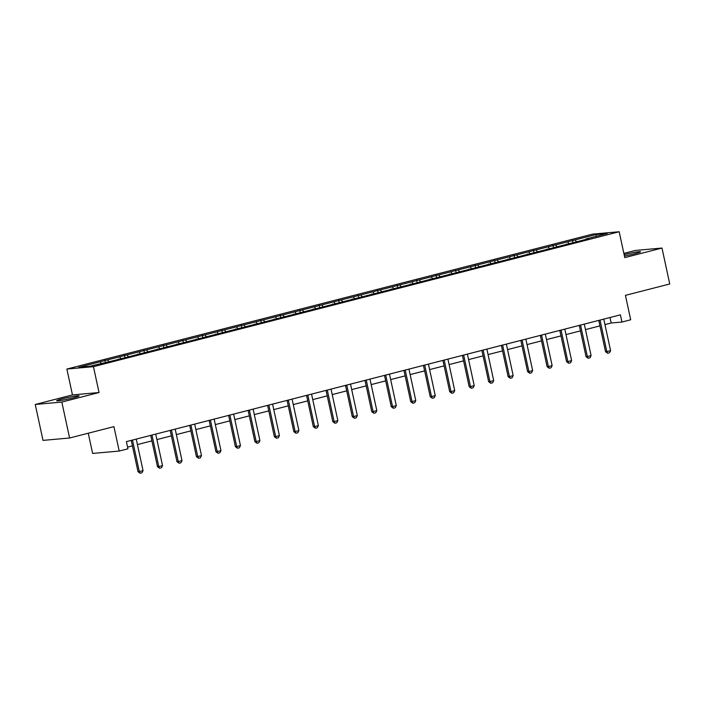 <?xml version="1.0" encoding="UTF-8"?>
<svg xmlns="http://www.w3.org/2000/svg" width="705" height="705" viewBox="0 0 705 705"><rect width="100%" height="100%" fill="white"/><g stroke="black" fill="none" stroke-linecap="round" stroke-linejoin="round"><path stroke-width="1.06" d="M73.496 397.805A11.491 0.793 -12.2 0 0 79.127 395.875A11.491 0.793 -12.2 0 0 62.296 398.81A11.491 0.793 -12.2 0 0 56.656 400.731A11.491 0.793 -12.2 0 0 73.496 397.805M624.418 256.003A11.491 0.793 -12.2 0 0 634.941 253.712A11.491 0.793 -12.2 0 0 640.572 251.782A11.491 0.793 -12.2 0 0 624.128 254.62M88.257 433.214L92.628 453.438L119.207 451.059L127.949 448.812L126.398 441.63L620.409 314.844L621.96 322.035L630.702 319.788L625.423 295.36L669.75 283.983L661.986 248.054L635.408 250.442L623.863 253.403M35.25 404.467L43.014 440.387L69.592 438.008L61.828 402.079L99.044 392.526L93.448 366.662L66.869 369.05L72.465 394.915L35.25 404.467L61.828 402.079M93.448 366.662L619.175 231.742L592.597 234.122L66.869 369.05M596.307 234.474L78.819 367.287L89.738 366.309L113.593 360.625L588.622 238.713L585.996 238.951L607.225 233.496L596.307 234.474L596.06 236.36M118.334 359.409L118.458 358.933M107.539 359.92L108.685 361.445M119.533 356.836L120.678 358.369M137.819 354.404L137.942 353.936M127.023 354.915L128.169 356.448M139.008 351.839L140.154 353.372M157.294 349.407L157.426 348.94M146.508 349.918L147.653 351.442M158.493 346.842L159.638 348.367M176.779 344.41L176.902 343.934M165.983 344.921L167.129 346.446M177.968 341.837L179.123 343.37M196.254 339.405L196.387 338.938M185.468 339.916L186.613 341.449M197.453 336.84L198.599 338.374M215.739 334.408L215.862 333.941M204.944 334.919L206.089 336.444M216.937 331.844L218.083 333.368M235.214 329.411L235.347 328.935M224.428 329.922L225.574 331.447M236.413 326.838L237.559 328.371M254.699 324.406L254.822 323.939M243.904 324.917L245.049 326.45M255.897 321.841L257.043 323.375M274.183 319.409L274.307 318.942M263.388 319.92L264.534 321.445M275.373 316.845L276.519 318.369M293.659 314.412L293.791 313.937M282.872 314.923L284.018 316.448M294.857 311.839L296.003 313.373M313.143 309.416L313.267 308.94M302.348 309.918L303.494 311.451M314.333 306.842L315.488 308.376M332.619 304.41L332.751 303.943M321.832 304.921L322.978 306.446M333.817 301.846L334.963 303.37M352.103 299.413L352.227 298.938M341.308 299.925L342.454 301.449M353.302 296.84L354.448 298.374M371.579 294.417L371.711 293.941M360.793 294.919L361.938 296.452M372.778 291.844L373.923 293.377M391.063 289.411L391.187 288.944M380.268 289.922L381.414 291.447M392.262 286.847L393.408 288.371M410.548 284.415L410.671 283.939M399.753 284.926L400.898 286.45M411.738 281.841L412.883 283.375M430.024 279.418L430.156 278.942M419.237 279.92L420.383 281.454M431.222 276.845L432.368 278.378M449.508 274.412L449.631 273.945M438.713 274.924L439.858 276.448M450.698 271.848L451.852 273.373M468.984 269.416L469.116 268.949M458.197 269.927L459.343 271.451M470.182 266.851L471.328 268.376M488.468 264.419L488.591 263.943M477.673 264.921L478.818 266.455M489.667 261.846L490.812 263.379M507.944 259.414L508.076 258.946M497.157 259.925L498.303 261.449M509.142 256.849L510.288 258.374M527.428 254.417L527.551 253.95M516.633 254.928L517.778 256.453M528.627 251.852L529.772 253.377M546.904 249.42L547.036 248.944M536.117 249.923L537.263 251.456M548.102 246.847L549.248 248.38M566.388 244.415L566.52 243.948M555.602 244.926L556.747 246.45M567.587 241.85L568.732 243.375M585.873 239.418L585.996 238.951M575.077 239.929L576.223 241.454M119.207 451.059L113.928 426.631L69.592 438.008M619.175 231.742L624.771 257.607L661.986 248.054M604.952 324.6L611.182 322.996L621.96 322.035M127.579 447.111L132.425 445.868M137.422 444.591L151.901 440.872M156.898 439.585L171.385 435.866M176.382 434.588L190.87 430.87M195.858 429.592L210.346 425.873M215.342 424.586L229.83 420.867M234.827 419.59L249.306 415.871M254.302 414.593L268.79 410.874M273.787 409.587L288.266 405.868M293.262 404.591L307.75 400.872M312.747 399.594L327.235 395.875M332.222 394.589L346.71 390.87M351.707 389.592L366.195 385.873M371.191 384.595L385.67 380.876M390.667 379.59L405.155 375.871M410.151 374.593L424.63 370.874M429.627 369.596L444.115 365.877M449.111 364.591L463.599 360.872M468.587 359.594L483.075 355.875M488.072 354.597L502.559 350.879M507.547 349.592L522.035 345.873M527.032 344.595L541.519 340.876M546.516 339.599L560.995 335.88M565.992 334.593L580.479 330.874M585.476 329.596L599.964 325.877M100.048 361.841L101.194 363.366M610.001 317.514L611.182 322.996M572.46 240.158L572.918 242.3M552.976 245.164L553.443 247.305M533.491 250.16L533.958 252.302M514.015 255.157L514.474 257.299M494.531 260.163L494.998 262.304M475.055 265.159L475.514 267.301M455.571 270.156L456.038 272.297M436.095 275.161L436.554 277.303M416.611 280.158L417.078 282.3M397.126 285.155L397.594 287.296M377.651 290.16L378.109 292.302M358.166 295.157L358.633 297.298M338.691 300.154L339.149 302.295M319.206 305.159L319.673 307.301M299.731 310.156L300.189 312.297M280.246 315.153L280.713 317.294M260.762 320.158L261.229 322.3M241.286 325.155L241.744 327.296M221.802 330.151L222.269 332.293M202.326 335.157L202.784 337.298M182.842 340.154L183.309 342.295M163.366 345.15L163.824 347.292M143.882 350.156L144.349 352.297M124.397 355.153L124.864 357.294M104.922 360.149L105.38 362.291M99.044 392.526L72.465 394.915M603.771 319.118L610.583 350.614L609.508 352.773L607.639 353.249L606.838 351.575L605.542 351.689L598.774 320.396M610.583 350.614L606.838 351.575L600.025 320.079M607.639 353.249L605.542 351.689M584.286 324.115L591.098 355.611L590.032 357.77L588.155 358.255L587.353 356.571L586.058 356.695L579.29 325.402M591.098 355.611L587.353 356.571L580.541 325.075M588.155 358.255L586.058 356.695M564.811 329.112L571.623 360.616L570.548 362.767L568.671 363.251L567.869 361.577L566.582 361.691L559.814 330.398M571.623 360.616L567.869 361.577L561.065 330.081M568.671 363.251L566.582 361.691M545.326 334.117L552.138 365.613L551.063 367.772L549.195 368.248L548.393 366.574L547.098 366.688L540.33 335.395M552.138 365.613L548.393 366.574L541.581 335.078M549.195 368.248L547.098 366.688M525.851 339.114L532.654 370.61L531.588 372.769L529.711 373.253L528.909 371.57L527.622 371.694L520.854 340.4M532.654 370.61L528.909 371.57L522.097 340.074M529.711 373.253L527.622 371.694M506.366 344.111L513.178 375.615L512.103 377.765L510.235 378.25L509.433 376.576L508.138 376.69L501.37 345.397M513.178 375.615L509.433 376.576L502.621 345.071M510.235 378.25L508.138 376.69M486.882 349.116L493.694 380.612L492.628 382.771L490.75 383.247L489.949 381.572L488.653 381.687L481.894 350.394M493.694 380.612L489.949 381.572L483.137 350.077M490.75 383.247L488.653 381.687M467.406 354.113L474.218 385.609L473.143 387.768L471.275 388.252L470.473 386.569L469.177 386.692L462.41 355.399M474.218 385.609L470.473 386.569L463.661 355.073M471.275 388.252L469.177 386.692M447.922 359.109L454.734 390.614L453.667 392.764L451.79 393.249L450.988 391.575L449.693 391.689L442.925 360.396M454.734 390.614L450.988 391.575L444.176 360.07M451.79 393.249L449.693 391.689M428.446 364.115L435.258 395.611L434.183 397.77L432.306 398.246L431.504 396.571L430.217 396.686L423.449 365.393M435.258 395.611L431.504 396.571L424.701 365.075M432.306 398.246L430.217 396.686M408.962 369.112L415.774 400.607L414.699 402.767L412.83 403.251L412.028 401.568L410.733 401.691L403.965 370.389M415.774 400.607L412.028 401.568L405.216 370.072M412.83 403.251L410.733 401.691M389.486 374.108L396.289 405.613L395.223 407.763L393.346 408.248L392.544 406.574L391.257 406.688L384.489 375.395M396.289 405.613L392.544 406.574L385.732 375.069M393.346 408.248L391.257 406.688M370.002 379.114L376.814 410.61L375.739 412.769L373.87 413.245L373.068 411.57L371.773 411.685L365.005 380.392M376.814 410.61L373.068 411.57L366.256 380.074M373.87 413.245L371.773 411.685M350.517 384.11L357.329 415.606L356.263 417.765L354.386 418.25L353.584 416.567L352.288 416.69L345.529 385.388M357.329 415.606L353.584 416.567L346.772 385.071M354.386 418.25L352.288 416.69M331.042 389.107L337.854 420.612L336.779 422.762L334.91 423.247L334.108 421.572L332.813 421.687L326.045 390.394M337.854 420.612L334.108 421.572L327.296 390.068M334.91 423.247L332.813 421.687M311.557 394.113L318.369 425.608L317.303 427.768L315.426 428.243L314.624 426.569L313.328 426.684L306.569 395.39M318.369 425.608L314.624 426.569L307.812 395.073M315.426 428.243L313.328 426.684M292.082 399.109L298.894 430.605L297.818 432.764L295.941 433.249L295.139 431.566L293.853 431.689L287.085 400.387M298.894 430.605L295.139 431.566L288.336 400.07M295.941 433.249L293.853 431.689M272.597 404.106L279.409 435.611L278.334 437.761L276.466 438.246L275.664 436.571L274.368 436.686L267.6 405.393M279.409 435.611L275.664 436.571L268.852 405.067M276.466 438.246L274.368 436.686M253.121 409.111L259.925 440.607L258.858 442.766L256.981 443.242L256.179 441.568L254.893 441.683L248.125 410.389M259.925 440.607L256.179 441.568L249.376 410.072M256.981 443.242L254.893 441.683M233.637 414.108L240.449 445.604L239.374 447.763L237.506 448.248L236.704 446.565L235.408 446.688L228.64 415.386M240.449 445.604L236.704 446.565L229.892 415.069M237.506 448.248L235.408 446.688M214.153 419.105L220.965 450.61L219.898 452.76L218.021 453.245L217.219 451.57L215.924 451.685L209.165 420.392M220.965 450.61L217.219 451.57L210.407 420.065M218.021 453.245L215.924 451.685M194.677 424.11L201.489 455.606L200.414 457.765L198.546 458.241L197.744 456.567L196.448 456.681L189.68 425.388M201.489 455.606L197.744 456.567L190.932 425.071M198.546 458.241L196.448 456.681M175.192 429.107L182.005 460.603L180.938 462.762L179.061 463.247L178.259 461.563L176.964 461.687L170.205 430.385M182.005 460.603L178.259 461.563L171.447 430.068M179.061 463.247L176.964 461.687M155.717 434.104L162.529 465.608L161.454 467.759L159.577 468.243L158.775 466.569L157.488 466.684L150.72 435.39M162.529 465.608L158.775 466.569L151.972 435.064M159.577 468.243L157.488 466.684M136.232 439.109L143.044 470.605L141.969 472.764L140.101 473.24L139.299 471.566L138.004 471.68L131.236 440.387M143.044 470.605L139.299 471.566L132.487 440.07M140.101 473.24L138.004 471.68"/></g></svg>
